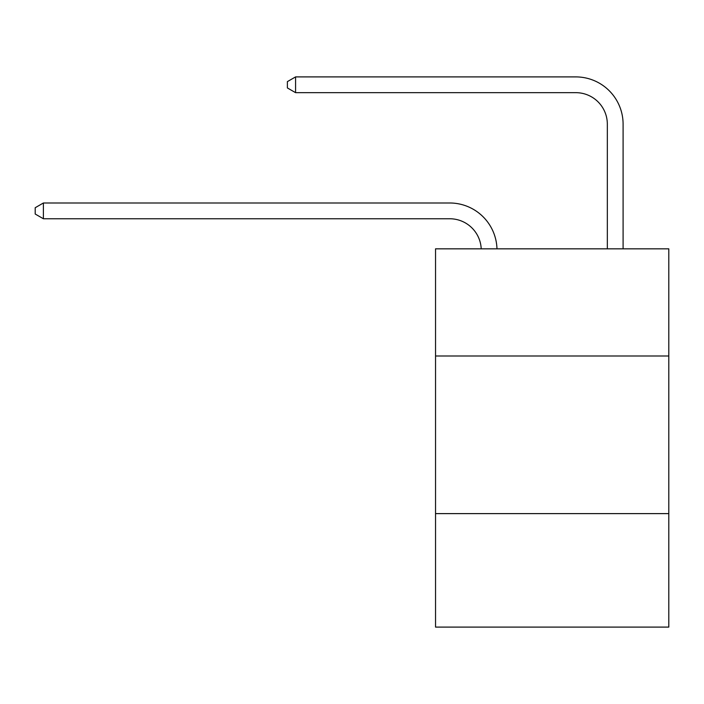 <?xml version="1.0" encoding="UTF-8"?>
<svg xmlns="http://www.w3.org/2000/svg" width="704" height="704" viewBox="0 0 704 704"><rect width="100%" height="100%" fill="white"/><g stroke="black" fill="none" stroke-linecap="round" stroke-linejoin="round"><path stroke-width="1.06" d="M668.8 356.004L668.8 248.829L435.538 248.829L435.538 356.004L668.8 356.004L668.8 627.097L435.538 627.097L435.538 356.004M668.8 513.612L435.538 513.612M449.715 218.759A31.522 31.522 178.8 0 1 481.21 248.829A31.522 31.522 0 0 0 449.715 218.759L43.393 218.759L35.2 214.025L35.2 207.724L43.393 202.99L449.715 202.99A47.282 47.282 -1.2 0 1 496.98 248.829M607.332 248.829L607.332 124.186A31.522 31.522 0 0 0 575.81 92.664L295.574 92.664L287.382 87.938L287.382 81.629L295.574 76.903L575.81 76.903A47.282 47.282 0 0 1 623.093 124.186L623.093 248.829M607.332 124.186A31.522 31.522 0 0 0 575.81 92.664A31.522 31.522 0 0 1 607.332 124.186A31.522 31.522 0 0 0 575.81 92.664A31.522 31.522 0 0 1 607.332 124.186A31.522 31.522 0 0 0 575.81 92.664A31.522 31.522 0 0 1 607.332 124.186A31.522 31.522 0 0 0 575.81 92.664A31.522 31.522 0 0 1 607.332 124.186A31.522 31.522 0 0 0 575.81 92.664A31.522 31.522 0 0 1 607.332 124.186A31.522 31.522 0 0 0 575.81 92.664A31.522 31.522 0 0 1 607.332 124.186A31.522 31.522 0 0 0 575.81 92.664A31.522 31.522 0 0 1 607.332 124.186M295.574 76.903L575.81 76.903L295.574 76.903L575.81 76.903L295.574 76.903L575.81 76.903L295.574 76.903L575.81 76.903L295.574 76.903L575.81 76.903L295.574 76.903L575.81 76.903L295.574 76.903L575.81 76.903L295.574 76.903L295.574 92.664M43.393 202.99L43.393 218.759"/></g></svg>

